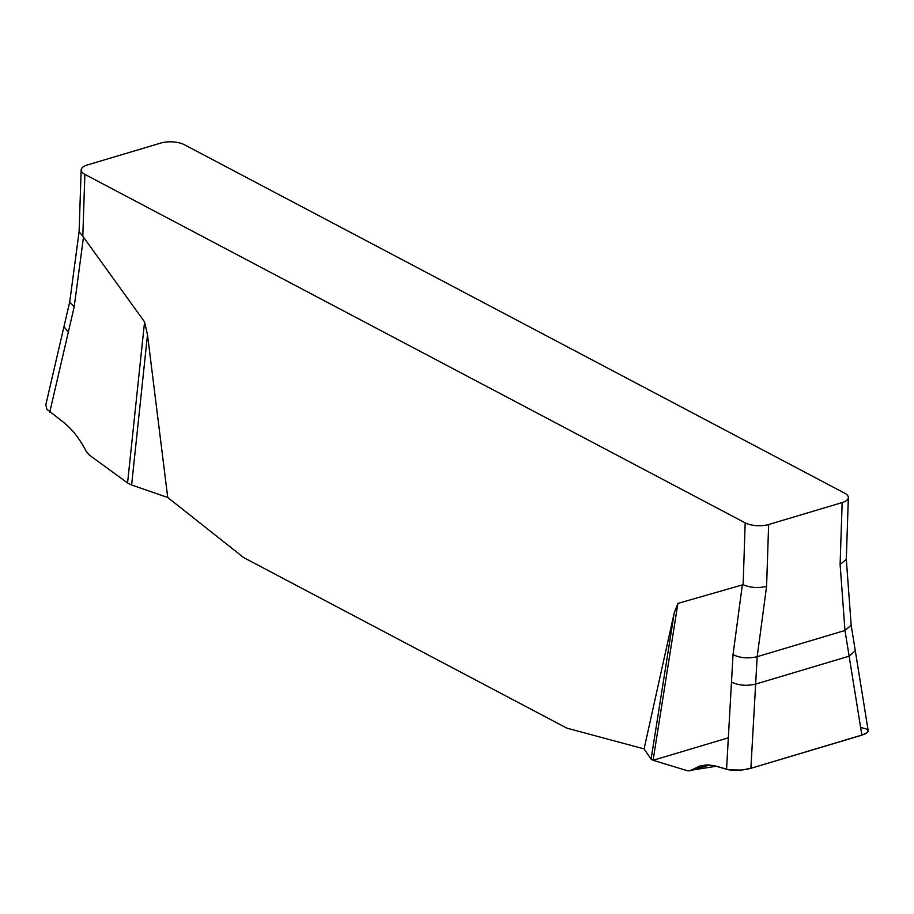 <?xml version="1.0" encoding="UTF-8"?>
<svg xmlns="http://www.w3.org/2000/svg" width="914" height="914" viewBox="0 0 914 914"><rect width="100%" height="100%" fill="white"/><g stroke="black" fill="none" stroke-linecap="round" stroke-linejoin="round"><path stroke-width="1.37" d="M844.65 493.172L184.331 144.686A16.692 6.729 -178.1 0 0 160.875 143.03L87.356 164.977A16.692 6.729 -178.1 0 0 81.163 169.947A16.692 6.729 -178.1 0 0 84.865 174.38L745.184 522.865A16.692 6.729 -178.1 0 0 768.64 524.522L842.16 502.574A16.692 6.729 -178.1 0 0 848.352 497.593A16.692 6.729 -178.1 0 0 844.65 493.172M84.865 174.38L82.808 236.212L144.572 321.934L147.497 334.775L167.742 497.502L243.684 557.597L566.84 728.138L644.084 748.897L674.246 612.78L677.902 603.411L743.128 584.697L745.184 522.865M82.808 236.212L79.107 231.779M848.352 497.593L846.295 559.437L840.103 564.406L842.16 502.574M768.64 524.522L766.583 586.365C758.22 588.353 750.394 587.805 743.128 584.697M766.583 586.365L757.18 656.686L844.982 630.477L840.103 564.406M677.902 603.411L653.087 760.288L651.088 759.146L674.246 612.78M726.561 769.302L731.486 682.038C738.558 685.5 746.601 686.186 755.638 684.095L750.885 768.32C741.894 770.605 733.782 770.936 726.561 769.302L714.005 765.578L706.762 764.892L699.701 766.046L689.841 770.822L687.614 770.799L653.087 760.288M731.486 682.038L733.028 654.63L742.385 584.617M651.088 759.146L644.084 748.897M868.22 730.846L867.557 732.377L861.868 735.187L849.129 656.183L855.298 650.722M861.868 735.187L750.885 768.32M733.028 654.63C740.1 658.091 748.155 658.777 757.18 656.686L755.638 684.095L849.129 656.183L844.982 630.477L851.174 625.245M147.497 334.775L131.616 484.991L127.56 482.935L144.572 321.934M127.56 482.935L89.298 455.035L85.973 450.945C79.267 437.875 70.949 427.661 60.998 420.303L46.888 409.255L45.837 404.776M68.344 332.068L74.171 306.91L69.727 301.837L63.946 326.732L68.344 332.068L49.767 412.111M167.742 497.502L131.616 484.991M728.344 737.815L653.087 760.288L687.614 770.799L716.427 766.218L728.858 769.828L741.483 770.056L750.885 768.32L864.313 734.33L867.512 732.422L868.129 730.503L866.049 728.869L860.622 727.441M83.528 236.909L74.171 306.91M691.007 770.262L708.933 764.904M79.107 231.79L81.163 169.947M868.3 731.326L851.174 625.199L846.295 559.139M45.7 405.348L63.946 326.732M79.13 231.516L69.727 301.837M709.55 764.938L689.887 770.81"/></g></svg>
